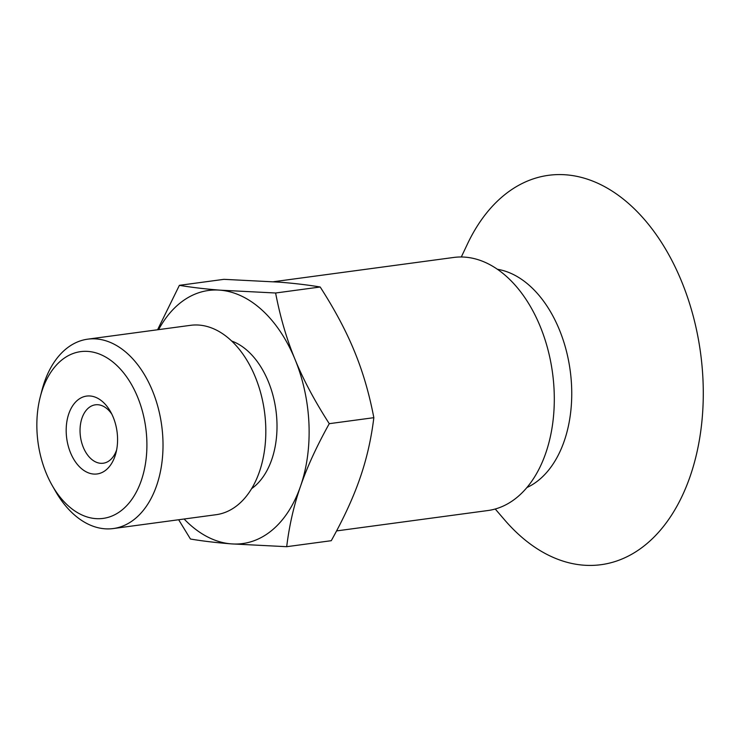 <?xml version="1.0" encoding="UTF-8"?>
<svg xmlns="http://www.w3.org/2000/svg" width="740" height="740" viewBox="0 0 740 740"><rect width="100%" height="100%" fill="white"/><g stroke="black" fill="none" stroke-linecap="round" stroke-linejoin="round"><path stroke-width="1.11" d="M116.633 449.883A29.471 19.037 82.3 0 1 103.239 463.221A29.471 19.037 82.3 0 1 100.585 463.296A29.471 19.037 82.3 0 1 80.216 434.528A29.471 19.037 82.3 0 1 95.377 404.817A29.471 19.037 82.3 0 1 98.032 404.743A29.471 19.037 82.3 0 1 111.823 414.141M90.178 395.993A39.285 25.382 -97.7 0 0 66.249 427.526A39.285 25.382 -97.7 0 0 86.395 471.944A39.285 25.382 -97.7 0 0 115.967 452.88A39.285 25.382 -97.7 0 0 110.39 411.431A39.285 25.382 -97.7 0 0 90.178 395.993M88.227 351.435A84.138 54.362 82.3 0 1 146.788 439.394A84.138 54.362 82.3 0 1 95.525 518.601A84.138 54.362 82.3 0 1 52.244 485.542A84.138 54.362 82.3 0 1 40.293 396.779A84.138 54.362 82.3 0 1 88.227 351.435M286.695 546.693L231.148 543.863A127.687 82.501 -97.7 0 0 300.551 486.189C293.919 505.198 289.303 525.363 286.695 546.693L331.27 540.699C343.887 518.019 353.461 497.178 359.982 478.188C366.615 459.179 371.23 439.014 373.839 417.684C369.251 393.625 362.785 371.517 354.442 351.343C346.209 331.15 334.795 309.699 320.189 287C307.979 284.956 294.418 283.337 279.507 282.162L223.961 279.332L179.385 285.335C191.595 287.379 205.156 288.989 220.067 290.163L275.613 293.003C280.21 317.053 286.676 339.161 295.01 359.344C303.243 379.528 314.667 400.978 329.263 423.678C316.646 446.359 307.072 467.199 300.551 486.189A127.687 82.501 -97.7 0 0 295.01 359.344A127.687 82.501 -97.7 0 0 220.067 290.163A127.687 82.501 -97.7 0 0 158.619 329.624M40.293 396.779L41.93 390.433A95.552 61.734 82.3 0 1 87.764 339.161A95.552 61.734 82.3 0 1 96.367 338.939A95.552 61.734 82.3 0 1 162.439 432.216A95.552 61.734 82.3 0 1 113.257 528.554A95.552 61.734 82.3 0 1 104.654 528.776A95.552 61.734 82.3 0 1 55.5 491.23L52.244 485.542M87.764 339.161L190.569 325.322A95.552 61.734 82.3 0 1 199.171 325.091A95.552 61.734 82.3 0 1 265.244 418.378A95.552 61.734 82.3 0 1 216.071 514.707L113.257 528.554M231.713 341.048A78.579 50.773 82.3 0 1 275.928 410.238A78.579 50.773 82.3 0 1 251.591 488.668M184.121 519.008A127.687 82.501 -97.7 0 0 231.148 543.863C216.228 542.688 202.668 541.079 190.458 539.025L178.654 519.748M157.574 329.762L179.385 285.335M275.613 293.003L320.189 287M329.263 423.678L373.839 417.684M461.307 256.983L467.467 243.969A196.442 126.928 82.3 0 1 566.266 174.844A196.442 126.928 82.3 0 1 703 380.212A196.442 126.928 82.3 0 1 583.305 565.157A196.442 126.928 82.3 0 1 504.625 519.924L495.245 509.009M273.587 281.718L453.74 257.455A127.687 82.501 82.3 0 1 465.238 257.159A127.687 82.501 82.3 0 1 553.529 381.812A127.687 82.501 82.3 0 1 487.817 510.545L336.571 530.913M497.474 269.295A112.212 72.511 82.3 0 1 570.198 370.62A112.212 72.511 82.3 0 1 526.862 487.568"/></g></svg>
